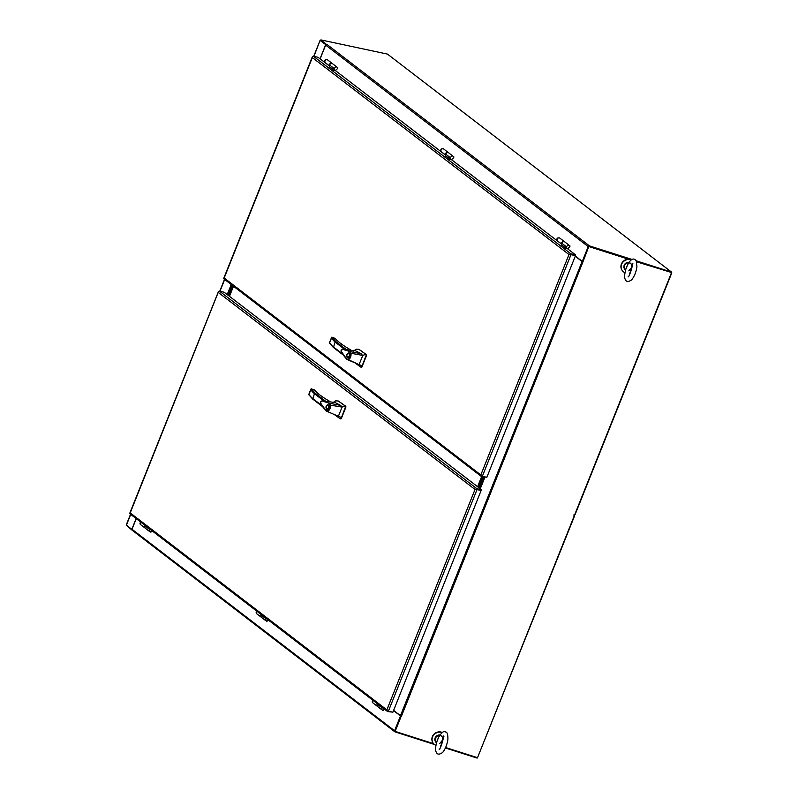 <?xml version="1.0" encoding="UTF-8"?>
<svg xmlns="http://www.w3.org/2000/svg" width="798" height="798" viewBox="0 0 798 798"><rect width="100%" height="100%" fill="white"/><g stroke="black" fill="none" stroke-linecap="round" stroke-linejoin="round"><path stroke-width="1.2" d="M671.367 272.467L636.724 261.834M671.806 272.806L575.218 514.281L573.882 514.9L574.161 516.057M313.903 56.399L320.098 40.329L320.676 40.339M320.247 40.538L325.863 44.738M326.372 44.369L320.856 39.9L320.606 40.518L325.963 44.628L320.726 40.578M126.453 525.064L131.929 529.523M320.038 58.793L325.674 44.698M131.77 529.483L136.129 518.57M227.201 294.582L231.23 284.527M401.274 716.065L395.11 731.387L433.583 743.666M582.989 261.754L582.36 261.435M588.864 246.392L582.959 261.744L588.715 245.984L589.463 245.894L589.223 246.502L629.173 259.26L588.864 246.392M445.623 747.517L477.513 757.691L671.417 272.906M395.11 731.387L401.165 716.255L400.756 715.826M589.014 246.602L628.555 259.22M393.614 710.39L401.165 716.255M582.959 261.744L582.101 261.525L400.466 715.646M575.248 256.268L582.101 261.525M401.474 716.135L582.969 261.794M483.568 477.054L479.199 487.967M483.977 477.144L479.548 488.236M126.613 525.533L132.079 530.141M445.414 747.975L477.124 758.1L477.314 757.631M434.401 744.464L395.07 731.906L395.259 731.437M401.025 716.045L400.496 715.926L394.571 730.759A1.017 0.788 -52.5 0 0 394.541 731.457L395.07 731.906L394.97 731.187M136.239 518.66L131.999 529.254A1.017 0.788 127.5 0 0 132.179 530.241L394.781 731.766M400.496 715.926L393.534 710.589M320.856 39.9L387.479 54.104L671.517 272.078L671.278 272.697M671.517 272.078L636.275 260.836M631.956 259.45L589.463 245.894L326.821 44.329A1.017 0.788 127.5 0 0 325.654 45.087L320.138 58.872M582.819 261.525L582.291 261.415L588.216 246.592A1.017 0.788 -52.5 0 1 588.715 245.984M582.291 261.415L575.328 256.078M629.732 272.966A7.232 6.703 145.8 0 0 630.44 272.726M631.098 259.949A7.232 6.703 145.8 0 0 622.849 262.233A7.232 6.703 145.8 0 0 622.191 270.442A7.232 6.703 145.8 0 0 624.964 272.716M631.288 259.819A7.232 6.703 145.8 0 0 622.799 261.784A7.232 6.703 145.8 0 0 621.991 270.153A7.232 6.703 145.8 0 0 622.091 270.303M625.762 269.375L628.126 263.629M627.667 264.507L627.667 264.507C632.245 256.527 634.879 259.2 636.225 260.756L636.934 266.811C636.106 272.168 634.34 276.507 631.667 279.819C626.649 283.4 625.492 280.307 624.894 278.532C624.226 277.415 624.575 274.163 625.941 268.786L627.667 264.507C630.6 261.365 629.961 263.799 630.809 263.48L631.587 264.826C631.936 267.31 631.527 266.233 631.298 267.879L628.814 270.861M440.686 745.621A7.232 6.703 145.8 0 0 441.384 745.382M442.052 732.594A7.232 6.703 145.8 0 0 433.803 734.888A7.232 6.703 145.8 0 0 433.134 743.098A7.232 6.703 145.8 0 0 435.917 745.362M442.242 732.464A7.232 6.703 145.8 0 0 433.743 734.439A7.232 6.703 145.8 0 0 432.945 742.808A7.232 6.703 145.8 0 0 433.045 742.948M436.715 742.03L439.08 736.285M438.611 737.162L438.611 737.162C441.723 732.365 443.977 730.629 445.374 731.956C447.179 731.876 448.017 734.379 447.887 739.467C447.05 744.823 445.294 749.162 442.621 752.474C437.603 756.055 436.446 752.963 435.848 751.187C435.169 750.07 435.518 746.818 436.895 741.442L438.611 737.162C441.543 734.02 440.915 736.454 441.763 736.135L442.541 737.482C442.89 739.965 442.481 738.888 442.242 740.524L439.758 743.507M337.813 415.997L326.272 411.07L320.756 403.279M321.305 401.214L323.04 400.925M321.973 400.805L329.404 403.229L340.686 405.424L335.09 402.561L323.13 400.935M329.394 403.229L330.302 404.925C330.631 408.297 329.634 410.451 327.33 411.389L326.143 410.631C324.427 408.696 324.237 408.995 321.514 404.646C319.02 402.032 322.751 400.297 323.399 401.414L329.404 403.229M326.143 410.631L327.13 410.93C329.185 410.092 330.083 408.147 329.823 405.075L342.083 407.07L345.175 405.953L338.252 401.015L335.699 400.815L332.736 402.761M340.686 405.424L342.083 407.07L338.422 416.217L341.494 417.583L345.464 406.95L345.175 405.953M334.192 414.471L340.297 418.84L341.494 417.583M340.327 418.85L341.265 418.671L345.913 407.05L345.803 406.302L338.462 401.065M313.684 389.843L311.25 388.756L315.17 393.224L314.412 393.683L312.816 399.11L322.492 406.531M330.182 401.933L328.666 400.766C321.714 396.686 316.956 393.065 314.402 389.913L313.135 389.604M328.946 403.559L329.823 405.075M326.562 409.294C325.464 407.1 325.943 405.534 327.988 404.586C329.544 406.571 329.195 408.197 326.941 409.484L326.562 409.294M340.746 418.94L341.265 418.671L340.746 418.94M311.25 388.756L310.841 389.783A52.858 11.631 21.8 0 0 314.412 393.683L324.108 401.115M312.267 389.424L311.24 388.746L308.956 394.501A52.858 11.631 -158.2 0 0 312.527 398.401L321.873 405.574M314.661 390.232L311.24 388.746M328.846 400.905L328.726 400.786C321.794 396.706 317.075 393.125 314.592 390.032L314.402 389.913M328.666 400.766L330.232 401.933M329.325 401.105L329.913 401.683M328.676 405.105L327.918 404.935C329.245 406.681 328.946 408.077 327.02 409.125L326.691 408.975C325.774 407.01 326.183 405.663 327.918 404.935M346.95 359.429L341.414 351.629M341.963 349.564L343.699 349.275M342.631 349.165L350.063 351.579L361.344 353.783L355.748 350.921L343.788 349.295M358.472 364.357L346.791 358.98C345.085 357.045 344.886 357.344 342.172 353.005C339.669 350.382 343.409 348.656 344.058 349.773L350.063 351.579L350.96 353.275L362.731 355.419L365.833 354.302L358.91 349.364L356.357 349.165L353.394 351.11M346.931 359.419L347.788 359.28C349.843 358.452 350.741 356.497 350.482 353.424L350.96 353.275C351.29 356.656 350.292 358.811 347.988 359.738L346.791 358.98M361.344 353.783L362.671 355.758L359.07 364.576L362.152 365.933L366.122 355.3L365.833 354.302M354.851 362.831L360.955 367.2L362.152 365.933M360.955 367.2L361.913 367.03L366.571 355.399L366.452 354.651L359.12 349.414M334.342 338.192L331.908 337.105L335.828 341.574L335.07 342.033L333.474 347.459L343.14 354.891M350.841 350.282L349.325 349.115C342.372 345.035 337.614 341.424 335.06 338.272L333.783 337.963M349.604 351.908L350.482 353.424M347.22 357.654C346.123 355.459 346.601 353.883 348.646 352.945C350.202 354.92 349.853 356.556 347.599 357.833L347.22 357.654M331.908 337.105L331.499 338.133A52.858 11.631 21.8 0 0 335.07 342.033L344.756 349.474M332.926 337.773L331.888 337.105L329.604 342.861A52.858 11.631 -158.2 0 0 333.185 346.761L342.522 353.933M335.32 338.581L331.888 337.105M349.504 349.255L349.384 349.135C342.452 345.065 337.734 341.484 335.24 338.392L335.06 338.272M349.334 353.454L348.566 353.295C349.893 355.04 349.604 356.437 347.679 357.484L347.349 357.324C346.432 355.359 346.841 354.013 348.566 353.295M229.475 296.327L233.505 286.273M478.042 487.079L482.172 476.765M477.593 486.73L481.623 476.635M232.248 285.305L228.218 295.36M232.697 285.654L228.677 295.709M486.441 477.194L481.743 476.665A1.357 1.047 -52.5 0 1 481.064 475.857L480.825 474.95L481.064 475.857L482.331 476.316L570.979 254.682L568.984 254.542L569.712 254.223A1.357 1.047 -52.5 0 1 570.879 253.804L313.544 56.319A1.357 1.047 127.5 0 0 312.387 56.738L312.337 57.586L312.507 56.628M223.819 278.273L223.739 278.372A1.357 1.047 127.5 0 0 224.078 279.031L481.403 476.516M223.739 278.332L312.387 56.698M569.712 254.223L570.63 254.412L569.712 254.223M567.368 248.597L575.398 254.762L575.159 255.38L570.6 254.412L575.498 255.649L486.85 477.284L482.331 476.316M570.979 254.682L575.498 255.649M575.398 254.762L570.879 253.804M313.544 56.319L318.073 57.286L329.544 66.084M335.12 70.374L445.663 155.201M451.249 159.48L561.792 244.318M329.434 66.733L334.741 70.503M445.563 155.849L450.87 159.61M561.682 244.966L566.989 248.727M329.684 65.207A1.805 1.387 -52.5 0 1 332.397 63.601M332.177 63.441A1.805 1.387 127.5 0 0 329.574 65.885M332.387 63.591A1.805 1.387 127.5 0 0 329.704 65.107L334.312 68.638A1.805 1.387 127.5 0 0 334.741 69.945A1.805 1.387 127.5 0 0 334.751 69.945A1.805 1.387 -52.5 0 1 337.005 67.132M333.983 70.424L329.414 66.912L329.704 65.107M334.312 68.638L334.023 70.424M333.933 70.414L329.414 66.912M334.591 70.553L335.419 70.264M445.813 154.323A1.805 1.387 -52.5 0 1 448.526 152.717A1.805 1.387 127.5 0 0 445.823 154.223L450.431 157.755A1.805 1.387 127.5 0 0 450.87 159.051A1.805 1.387 127.5 0 0 450.87 159.061A1.805 1.387 -52.5 0 1 453.124 156.248M448.306 152.558A1.805 1.387 127.5 0 0 445.703 155.002M450.431 157.755L450.142 159.54L445.533 156.029L445.823 154.223M450.052 159.52L445.533 156.029M450.72 159.67L451.538 159.381M561.932 243.44A1.805 1.387 -52.5 0 1 564.645 241.824A1.805 1.387 127.5 0 0 561.952 243.34L566.56 246.871A1.805 1.387 127.5 0 0 566.999 248.178A1.805 1.387 -52.5 0 1 569.253 245.365M564.425 241.674A1.805 1.387 127.5 0 0 561.822 244.118M566.231 248.647L561.662 245.146L561.952 243.34M566.56 246.871L566.271 248.657M566.181 248.637L561.662 245.146M566.839 248.786L567.667 248.497M477.583 757.531L574.48 516.126M482.71 476.875L478.491 487.428M483.259 476.995L478.95 487.768M476.635 489.334L481.194 490.301L476.675 489.334M392.476 712.115L387.778 711.587A1.357 1.047 127.5 0 1 387.11 710.779L386.86 709.871L387.11 710.779L388.367 711.237L477.014 489.603L475.019 489.463L475.758 489.144A1.357 1.047 -52.5 0 1 476.915 488.725L219.59 291.24A1.357 1.047 127.5 0 0 218.423 291.659L218.383 292.507L475.019 489.463L386.86 709.871L130.224 512.915L218.542 291.549M129.855 513.194L129.775 513.294A1.357 1.047 127.5 0 0 130.114 513.952L387.439 711.437M219.59 291.24L224.108 292.208L481.443 489.683L392.895 712.205L388.367 711.237M476.915 488.725L481.443 489.683M477.014 489.603L481.543 490.561M145.465 528.346A1.805 1.387 -52.5 0 1 145.356 526.062M145.276 525.593A1.805 1.387 127.5 0 0 145.256 528.176M151.061 532.027A1.805 1.387 -52.5 0 1 150.184 529.353A1.805 1.387 127.5 0 0 149.904 529.692L145.296 526.151A1.805 1.387 127.5 0 0 145.396 528.296L145.106 528.077M261.584 617.462A1.805 1.387 -52.5 0 1 261.485 615.178M261.405 614.709A1.805 1.387 127.5 0 0 261.385 617.293M266.023 618.809L266.263 618.44A1.805 1.387 127.5 0 0 266.023 618.809L261.415 615.268A1.805 1.387 127.5 0 0 261.515 617.413L261.225 617.193M377.713 706.579A1.805 1.387 -52.5 0 1 377.604 704.295M377.524 703.826A1.805 1.387 127.5 0 0 377.504 706.41M383.309 710.26A1.805 1.387 -52.5 0 1 382.432 707.587A1.805 1.387 127.5 0 0 382.152 707.926L377.544 704.385A1.805 1.387 127.5 0 0 377.644 706.529L377.354 706.31M227.769 295.011L231.789 284.956M227.32 294.661L231.34 284.607M227.659 294.921L231.679 284.866M232.358 285.395L228.338 295.45M482.85 476.905L478.61 487.508M477.932 486.989L482.032 476.735M126.343 525.323L130.712 514.411M219.949 291.32L224.677 279.49M484.855 477.334L480.266 488.785M479.877 488.486L484.376 477.234M394.571 730.759L131.999 529.254M325.654 45.087L588.216 246.592M624.654 269.155A4.469 4.14 -34.2 0 1 628.944 262.283M625.542 270.143A4.469 4.14 -34.2 0 1 628.784 262.532M631.537 269.564A4.369 4.05 -34.2 0 1 630.38 270.452L631.527 269.604M625.562 270.073A4.369 4.05 -34.2 0 1 628.664 262.712M435.608 741.811A4.469 4.14 -34.2 0 1 439.898 734.938M439.907 734.928L435.937 736.544L434.87 739.975L436.496 742.798A4.469 4.14 -34.2 0 1 439.738 735.187M441.324 743.138L442.481 742.26A4.369 4.05 -34.2 0 1 441.334 743.108M436.516 742.729A4.369 4.05 -34.2 0 1 439.618 735.367M315.17 393.224L325.973 401.514M329.873 401.364L329.335 401.244M335.828 341.574L346.631 349.863M350.531 349.714L349.993 349.594M568.984 254.542L480.825 474.95L224.188 277.993L312.337 57.586L568.984 254.542M267.18 621.143A1.805 1.387 -52.5 0 1 266.313 618.47M331.978 63.271L327.429 59.78A1.805 1.387 127.5 0 0 325.235 62.643L329.564 65.965M372.915 700.285A1.805 1.387 127.5 0 0 372.736 702.759L377.284 706.25M256.786 611.168A1.805 1.387 127.5 0 0 256.617 613.652L261.165 617.133M140.667 522.052A1.805 1.387 127.5 0 0 140.488 524.535L145.037 528.017M564.226 241.505L559.677 238.013A1.805 1.387 127.5 0 0 557.483 240.876L561.812 244.198M448.097 152.388L443.558 148.897A1.805 1.387 127.5 0 0 441.354 151.76L445.683 155.081M320.098 40.329L313.694 56.349M224.497 279.36L219.729 291.27M130.533 514.281L126.194 525.114M625.542 270.153L623.916 267.33L624.994 263.889L628.954 262.273M629.442 274.791L632.275 265.904M632.944 263.809L632.206 263.25C633.762 263.021 629.173 277.814 628.196 276.597L628.774 276.896M440.396 747.447L443.229 738.559M443.897 736.454L443.159 735.906C444.715 735.676 440.127 750.469 439.149 749.252L439.718 749.541M337.634 415.928L326.202 411.03C321.664 405.833 319.399 402.561 320.836 401.514L322.951 400.915M312.646 399.03L322.552 406.631M312.626 399.01L308.716 394.621L310.921 389.095M327.719 409.274L327.02 409.135M346.841 359.369C342.322 354.182 340.058 350.911 341.494 349.873L343.609 349.265M346.861 359.389L358.292 364.287M333.305 347.389L343.21 354.99M333.275 347.369L329.375 342.98M329.375 342.96L331.579 337.444M348.377 357.634L347.679 357.484M334.741 69.945L335.599 70.304C337.763 68.678 338.282 67.66 337.145 67.261L332.048 63.321M450.87 159.051L451.728 159.42C453.892 157.795 454.401 156.777 453.264 156.378L448.167 152.438M566.989 248.168L567.847 248.537C570.011 246.911 570.53 245.894 569.393 245.485L564.296 241.555M129.775 513.254L218.423 291.619M145.396 528.296L150.014 531.837L152.687 531.278M261.515 617.413L266.133 620.954L268.806 620.395M377.644 706.529L382.252 710.07L384.935 709.512M327.429 59.78C324.856 59.311 324.128 60.269 325.235 62.643M372.586 700.036L372.736 702.759M256.467 610.919L256.617 613.652M140.338 521.802L140.488 524.535M559.677 238.013C557.104 237.545 556.376 238.502 557.483 240.876M443.558 148.897C440.985 148.428 440.247 149.386 441.354 151.76"/></g></svg>
